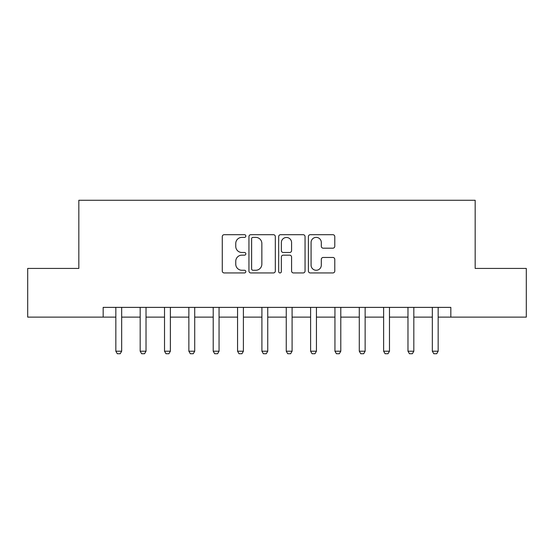 <?xml version="1.0" encoding="UTF-8"?>
<svg xmlns="http://www.w3.org/2000/svg" width="554" height="554" viewBox="0 0 554 554"><rect width="100%" height="100%" fill="white"/><g stroke="black" fill="none" stroke-linecap="round" stroke-linejoin="round"><path stroke-width="0.83" d="M245.838 236.046A1.337 1.337 0 0 0 244.501 234.702L224.19 234.702A1.911 1.911 0 0 0 222.279 236.62L222.279 271.031A1.911 1.911 0 0 0 224.19 272.942L244.501 272.942A1.337 1.337 0 0 0 245.838 271.605A1.337 1.337 0 0 0 244.501 270.262L241.869 270.262A6.115 6.115 0 0 1 235.755 264.147L235.755 261.28A6.115 6.115 0 0 1 241.869 255.159L244.501 255.159A1.337 1.337 0 0 0 245.838 253.822A1.337 1.337 0 0 0 244.501 252.486L241.869 252.486A6.115 6.115 0 0 1 235.755 246.364L235.755 243.497A6.115 6.115 0 0 1 241.869 237.382L244.501 237.382A1.337 1.337 0 0 0 245.838 236.046M332.871 248.185A1.911 1.911 0 0 0 334.782 246.274L334.782 236.62A1.911 1.911 0 0 0 332.871 234.702L310.309 234.702A1.911 1.911 0 0 0 308.398 236.62L308.398 271.031A1.911 1.911 0 0 0 310.309 272.942L332.871 272.942A1.911 1.911 0 0 0 334.782 271.031L334.782 259.369A1.911 1.911 0 0 0 332.871 257.458L323.217 257.458A1.911 1.911 0 0 0 321.306 259.369L321.306 265.151A5.111 5.111 0 0 1 316.189 270.262A5.111 5.111 0 0 1 311.078 265.151L311.078 242.493A5.111 5.111 0 0 1 316.189 237.382A5.111 5.111 0 0 1 321.306 242.493L321.306 246.274A1.911 1.911 0 0 0 323.217 248.185L332.871 248.185M103.169 317.123L27.7 317.123L27.7 268.427L78.827 268.427L78.827 200.264L475.173 200.264L475.173 268.427L526.3 268.427L526.3 317.123L450.831 317.123L450.831 307.38L103.169 307.38L103.169 317.123L115.834 317.123M275.324 236.62A1.911 1.911 0 0 0 273.413 234.702L250.858 234.702A1.911 1.911 0 0 0 248.947 236.62L248.947 271.031A1.911 1.911 0 0 0 250.858 272.942L273.413 272.942A1.911 1.911 0 0 0 275.324 271.031L275.324 236.62M280.587 234.702L303.142 234.702A1.911 1.911 0 0 1 305.053 236.62L305.053 271.031A1.911 1.911 0 0 1 303.142 272.942L293.488 272.942A1.911 1.911 0 0 1 291.577 271.031L291.577 257.07A1.911 1.911 0 0 0 289.666 255.159L283.26 255.159A1.911 1.911 0 0 0 281.349 257.07L281.349 271.605A1.337 1.337 0 0 1 280.012 272.942A1.337 1.337 0 0 1 278.676 271.605L278.676 236.62A1.911 1.911 0 0 1 280.587 234.702M121.672 317.123L140.176 317.123M146.021 317.123L164.524 317.123M170.369 317.123L188.866 317.123M194.71 317.123L213.214 317.123M219.059 317.123L237.562 317.123M243.4 317.123L261.904 317.123M267.748 317.123L286.252 317.123M292.096 317.123L310.6 317.123M316.438 317.123L334.941 317.123M340.786 317.123L359.29 317.123M365.134 317.123L383.631 317.123M389.476 317.123L407.979 317.123M413.824 317.123L432.328 317.123M438.166 317.123L450.831 317.123M252.956 237.382A1.337 1.337 0 0 0 251.62 238.719L251.62 268.925A1.337 1.337 0 0 0 252.956 270.262L255.733 270.262A6.115 6.115 0 0 0 261.848 264.147L261.848 243.497A6.115 6.115 0 0 0 255.733 237.382L252.956 237.382M291.577 242.59A5.111 5.111 0 0 0 286.466 237.479A5.111 5.111 0 0 0 281.349 242.59L281.349 250.574A1.911 1.911 0 0 0 283.26 252.486L289.666 252.486A1.911 1.911 0 0 0 291.577 250.574L291.577 242.59M121.887 307.38L121.769 307.768A1.946 1.946 0 0 0 121.672 308.356L121.672 351.208L120.211 353.736L117.296 353.736L115.834 351.208L115.834 308.356A1.946 1.946 0 0 0 115.738 307.768L115.62 307.38M115.834 351.208L121.672 351.208M146.235 307.38L146.111 307.768A1.946 1.946 0 0 0 146.021 308.356L146.021 351.208L144.559 353.736L141.637 353.736L140.176 351.208L140.176 308.356A1.946 1.946 0 0 0 140.086 307.768L139.961 307.38M140.176 351.208L146.021 351.208M170.577 307.38L170.459 307.768A1.946 1.946 0 0 0 170.369 308.356L170.369 351.208L168.908 353.736L165.985 353.736L164.524 351.208L164.524 308.356A1.946 1.946 0 0 0 164.434 307.768L164.309 307.38M164.524 351.208L170.369 351.208M194.925 307.38L194.8 307.768A1.946 1.946 0 0 0 194.71 308.356L194.71 351.208L193.249 353.736L190.327 353.736L188.866 351.208L188.866 308.356A1.946 1.946 0 0 0 188.776 307.768L188.658 307.38M188.866 351.208L194.71 351.208M219.273 307.38L219.149 307.768A1.946 1.946 0 0 0 219.059 308.356L219.059 351.208L217.597 353.736L214.675 353.736L213.214 351.208L213.214 308.356A1.946 1.946 0 0 0 213.124 307.768L212.999 307.38M213.214 351.208L219.059 351.208M243.615 307.38L243.497 307.768A1.946 1.946 0 0 0 243.4 308.356L243.4 351.208L241.946 353.736L239.023 353.736L237.562 351.208L237.562 308.356A1.946 1.946 0 0 0 237.465 307.768L237.347 307.38M237.562 351.208L243.4 351.208M267.963 307.38L267.838 307.768A1.946 1.946 0 0 0 267.748 308.356L267.748 351.208L266.287 353.736L263.365 353.736L261.904 351.208L261.904 308.356A1.946 1.946 0 0 0 261.813 307.768L261.689 307.38M261.904 351.208L267.748 351.208M292.311 307.38L292.187 307.768A1.946 1.946 0 0 0 292.096 308.356L292.096 351.208L290.635 353.736L287.713 353.736L286.252 351.208L286.252 308.356A1.946 1.946 0 0 0 286.162 307.768L286.037 307.38M286.252 351.208L292.096 351.208M316.653 307.38L316.535 307.768A1.946 1.946 0 0 0 316.438 308.356L316.438 351.208L314.977 353.736L312.061 353.736L310.6 351.208L310.6 308.356A1.946 1.946 0 0 0 310.503 307.768L310.385 307.38M310.6 351.208L316.438 351.208M341.001 307.38L340.876 307.768A1.946 1.946 0 0 0 340.786 308.356L340.786 351.208L339.325 353.736L336.403 353.736L334.941 351.208L334.941 308.356A1.946 1.946 0 0 0 334.851 307.768L334.727 307.38M334.941 351.208L340.786 351.208M365.342 307.38L365.224 307.768A1.946 1.946 0 0 0 365.134 308.356L365.134 351.208L363.673 353.736L360.751 353.736L359.29 351.208L359.29 308.356A1.946 1.946 0 0 0 359.2 307.768L359.075 307.38M359.29 351.208L365.134 351.208M389.691 307.38L389.566 307.768A1.946 1.946 0 0 0 389.476 308.356L389.476 351.208L388.015 353.736L385.092 353.736L383.631 351.208L383.631 308.356A1.946 1.946 0 0 0 383.541 307.768L383.423 307.38M383.631 351.208L389.476 351.208M414.039 307.38L413.914 307.768A1.946 1.946 0 0 0 413.824 308.356L413.824 351.208L412.363 353.736L409.441 353.736L407.979 351.208L407.979 308.356A1.946 1.946 0 0 0 407.889 307.768L407.765 307.38M407.979 351.208L413.824 351.208M438.38 307.38L438.262 307.768A1.946 1.946 0 0 0 438.166 308.356L438.166 351.208L436.711 353.736L433.789 353.736L432.328 351.208L432.328 308.356A1.946 1.946 0 0 0 432.231 307.768L432.113 307.38M432.328 351.208L438.166 351.208"/></g></svg>
